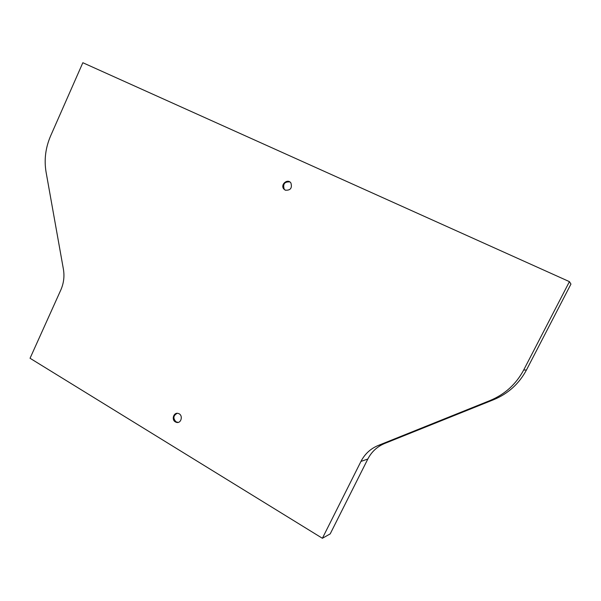 <?xml version="1.0" encoding="UTF-8"?>
<svg xmlns="http://www.w3.org/2000/svg" width="601" height="601" viewBox="0 0 601 601"><rect width="100%" height="100%" fill="white"/><g stroke="black" fill="none" stroke-linecap="round" stroke-linejoin="round"><path stroke-width="0.9" d="M60.814 289.99L30.05 358.264L322.384 538.278L330.197 533.891L367.835 459.014C371.576 451.764 377.195 446.581 384.685 443.463L493.586 399.725C508.093 393.715 519.046 383.814 526.453 369.998L570.95 284.085L569.425 281.644L82.84 62.722L50.627 135.886C45.526 147.763 44.008 159.836 46.074 172.104L63.413 269.233C64.608 276.385 63.744 283.304 60.814 289.99M322.384 538.278L360.953 461.433C364.792 453.995 370.547 448.677 378.217 445.476L489.913 400.589C504.81 394.421 516.064 384.234 523.674 370.028L569.425 281.644M175.387 421.91L176.303 422.315C181.307 424.028 183.463 414.9 178.384 413.503C173.877 411.813 171.112 419.596 175.387 421.91M285.257 190.179C290.456 190.547 292.341 188.143 290.907 182.959C287.729 178.159 280.134 184.507 283.732 188.939L285.257 190.179M177.197 413.323C173.253 415.501 172.863 418.334 176.025 421.834L178.114 422.39M289.825 181.923C284.566 181.577 282.703 184.004 284.228 189.202L285.332 190.216M360.953 461.433L367.835 459.014M378.217 445.476L384.685 443.463M489.913 400.589L493.586 399.725M523.674 370.028L526.453 369.998M284.228 189.202L283.732 188.939M176.934 422.24L176.303 422.315"/></g></svg>
